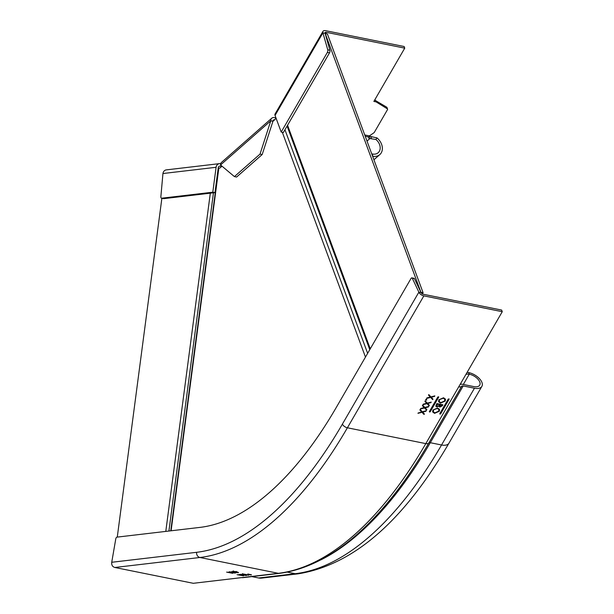 <?xml version="1.0" encoding="UTF-8"?>
<svg xmlns="http://www.w3.org/2000/svg" width="614" height="614" viewBox="0 0 614 614"><rect width="100%" height="100%" fill="white"/><g stroke="black" fill="none" stroke-linecap="round" stroke-linejoin="round"><path stroke-width="0.92" d="M411.887 277.858L414.051 278.296A1.988 0.906 101.4 0 1 414.458 278.679L421.043 292.594A1.988 1.051 -149.9 0 0 423.253 294.244L501.661 310.07L502.267 311.697L425.809 443.615A396.514 181.245 101.4 0 1 278.342 573.315A4.966 4.367 83.3 0 0 279.562 573.361L243.037 577.651A4.966 4.367 -96.7 0 1 241.816 577.597L193.28 583.3L114.872 567.482C112.485 566.783 111.441 565.049 111.733 562.278L196.61 552.308A392.047 179.204 -78.6 0 0 342.42 424.074L418.871 292.157L412.293 278.242A1.988 0.906 -78.6 0 0 411.887 277.858A1.988 0.906 -78.6 0 0 411.012 278.503L336.272 407.458A366.704 167.622 101.4 0 1 199.888 527.403L116.921 537.143A1.988 0.906 -78.6 0 0 116.176 537.795A1.988 0.906 -78.6 0 0 115.747 539.038L111.733 562.278M251.847 576.615L258.663 577.989A11.927 10.492 -96.7 0 0 261.595 578.112L298.12 573.829C353.088 564.995 403.375 521.432 448.98 443.139A11.927 6.309 -149.9 0 1 441.55 444.981A393.536 179.887 101.4 0 1 295.188 573.706A11.927 10.492 83.3 0 0 298.12 573.829M460.055 384.533A4.966 2.633 30.1 0 1 462.588 384.318L473.847 386.59A9.44 4.996 -149.9 0 0 479.726 385.132A9.44 4.996 -149.9 0 0 477.677 378.876A9.44 4.996 -149.9 0 0 469.265 374.202A5.963 4.26 159.7 0 0 465.949 374.363M502.267 311.697L423.86 295.879A4.475 2.364 30.1 0 1 418.871 292.157L421.043 292.594M438.611 396.897L437.843 396.982L429.386 411.572L429.6 412.025L430.245 411.748L438.657 396.782M438.703 397.158L430.245 411.748M449.011 398.993L448.235 399.077L439.777 413.675L440 414.128L440.645 413.844L449.049 398.877M449.103 399.254L440.645 413.844M422.693 405.14L424.819 407.435L428.718 406.43L428.411 406.959L425.157 407.796L426.86 409.63L426.553 410.16L424.512 407.965L420.452 409.001L420.759 408.471L424.174 407.596L422.386 405.67L422.693 405.14M425.763 399.691L426.515 399.369L426.776 399.891L426.024 400.221L425.763 399.691L426.024 400.221L426.676 399.63L426.415 399.108M432.908 410.029L437.636 407.972L439.555 409.4L439.309 411.273L434.551 413.345L432.655 411.917L432.908 410.029M438.833 399.814L443.554 397.757L445.472 399.184L445.234 401.057L440.468 403.129L438.573 401.702L438.833 399.814M438.979 406.476L439.87 407.105L442.318 405.785L442.894 404.795L436.83 403.567L435.817 406.184L436.807 406.928L438.826 406L439.777 406.844L442.671 404.749M438.826 406L436.807 406.928M428.802 394.595L430.928 396.89L434.827 395.884L434.52 396.414L431.266 397.25L432.97 399.092L432.663 399.622L430.621 397.419L426.561 398.463L426.868 397.933L430.284 397.058L428.495 395.124L428.802 394.595M425.195 400.819L427.321 403.114L431.22 402.109L430.913 402.638L427.659 403.475L429.37 405.309L429.063 405.839L427.014 403.636L422.954 404.68L423.261 404.15L426.676 403.275L424.888 401.349L425.195 400.819M420.183 409.461L422.317 411.756L426.216 410.751L425.909 411.28L422.655 412.117L424.358 413.951L424.051 414.481L422.01 412.286L417.95 413.322L421.672 411.917L419.884 409.991L420.183 409.461M458.712 386.851A4.966 2.633 30.1 0 0 461.697 386.244A2.487 1.312 -149.9 0 1 463.186 385.945L474.453 388.217A11.927 6.309 30.1 0 0 481.875 386.375A11.927 6.309 30.1 0 0 479.288 378.477A11.927 6.309 30.1 0 0 468.666 372.575A5.963 4.26 -20.3 0 0 467.054 372.46M233.896 572.256L237.894 572.732L234.218 572.371L235.5 573.015L229.39 571.795L233.236 572.171L231.877 571.504L233.896 572.256M243.581 575.825L240.005 574.673L246.375 575.518L240.45 574.274L244.518 575.095M243.581 575.848L237.081 574.673L242.054 575.479L238.877 574.458L244.51 575.195M251.402 574.727L247.879 574.22M251.379 574.927L248.363 574.666M248.639 575.057L243.19 573.952L242.3 574.059L242.983 574.428M248.616 575.257L242.975 574.527M237.342 571.964L238.57 572.601L233.105 571.312L237.342 571.964M231.117 572.578L235.116 573.062L231.432 572.701L232.714 573.338L226.612 572.125L230.457 572.501L229.091 571.834L231.117 572.578M247.918 573.906L248.401 574.374M248.524 574.144L248.647 574.735L251.118 574.758L249.107 574.259M249.1 574.351L248.647 574.735M245.209 574.374L246.114 574.681M242.353 573.668L243.021 574.136M243.121 573.96L243.267 574.497L245.769 574.566L243.528 574.021M243.512 574.113L243.267 574.497M246.214 574.566L246.352 575.034L248.34 575.088L246.406 574.604M233.159 570.92L233.988 571.411M234.195 571.764L236.144 571.918L233.727 571.296M236.144 571.918L235.638 571.504M429.339 411.687L430.153 411.487M439.739 413.79L440.553 413.583M428.411 406.959L428.426 406.506M425.157 407.796L428.319 406.698M426.553 410.16L426.707 409.469M424.512 407.965L426.461 409.899M420.644 408.671L424.412 407.704M424.174 407.596L422.44 405.57M425.671 399.43L425.924 399.96M439.309 411.273L439.501 409.269M434.551 413.345L439.217 411.012M432.609 411.787L434.451 413.084M433.277 411.649L433.446 409.876L437.275 408.172L438.826 409.423M433.545 410.137L433.315 411.779L434.819 412.892L438.672 411.173L438.872 409.553L437.368 408.433L433.446 409.876M445.234 401.057L445.419 399.054M440.468 403.129L445.135 400.796M438.534 401.571L440.376 402.876M439.194 401.433L439.371 399.66L443.193 397.956L444.743 399.207M439.463 399.921L439.24 401.564L440.737 402.677L444.597 400.957L444.797 399.338L443.293 398.217L439.371 399.66M435.779 406.046L436.707 406.668M436.976 406.207L437.091 403.889L439.44 404.611L438.642 405.854L437.068 406.468L437.183 404.15L439.44 404.611M436.447 405.869L437.068 406.468M440.031 406.384L439.962 404.472L442.003 405.125L440.131 406.645L440.061 404.733L442.003 405.125M439.524 406.069L440.131 406.645M434.52 396.414L434.535 395.961M431.266 397.25L434.428 396.153M432.663 399.622L432.816 398.923M430.621 397.419L432.571 399.361M426.753 398.125L430.521 397.158M430.284 397.058L428.549 395.032M430.913 402.638L430.936 402.185M427.659 403.475L430.821 402.377M429.063 405.839L429.217 405.148M427.014 403.636L428.963 405.578M423.153 404.35L426.922 403.383M426.676 403.275L424.942 401.249M425.909 411.28L425.924 410.827M422.655 412.117L425.809 411.019M424.051 414.481L424.205 413.79M422.01 412.286L423.952 414.22M418.142 412.992L421.91 412.025M421.672 411.917L419.938 409.891M163.477 198.598A1.988 0.906 -78.6 0 0 163.6 198.652A1.988 0.906 -78.6 0 0 163.738 198.652L161.574 198.215A1.988 0.906 101.4 0 1 161.436 198.215A1.988 0.906 101.4 0 1 160.876 196.541L162.948 173.532A4.475 3.937 -96.7 0 1 166.325 169.878L219.459 163.639A4.475 3.937 83.3 0 0 216.082 167.292L162.948 173.532M161.574 198.215L212.805 192.197L216.082 167.292M219.282 166.24L220.242 166.125A1.988 1.75 -96.7 0 0 218.254 167.729L214.969 192.635L163.738 198.652M214.969 192.635L212.805 192.197M220.687 163.708L220.564 163.685A4.475 3.937 83.3 0 0 219.459 163.639M220.242 166.125L221.731 166.425M275.97 117.934L274.404 117.619A4.475 3.408 48.7 0 0 271.726 118.226A4.475 3.408 48.7 0 0 270.782 120.797L272.946 121.234A1.988 1.512 -131.3 0 1 273.368 120.091A1.988 1.512 -131.3 0 1 274.558 119.822L274.696 119.853M369.267 136.208A2.978 1.366 176.1 0 0 369.766 136.339L376.95 137.874L375.906 139.493L369.912 138.541A2.978 1.366 -3.9 0 1 368.392 137.475A2.978 1.366 -3.9 0 1 368.6 136.914A4.49 2.195 -76.5 0 0 369.482 135.901A2.978 2.134 -20.3 0 1 370.027 135.441L374.179 132.609L387.503 109.622A0.99 0.714 159.7 0 0 387.334 108.824L376.052 101.855L373.872 101.417L404.741 48.153L326.333 32.327A1.988 1.051 -149.9 0 0 325.098 32.634A1.988 1.051 -149.9 0 0 325.082 33.286L329.91 50.225L327.746 49.788L322.918 32.849L325.082 33.286M375.906 139.493A9.44 7.199 -131.3 0 1 378.178 152.725A9.44 7.199 -131.3 0 1 372.521 154.014A5.963 2.732 -3.9 0 0 371.739 153.884M369.766 136.339L369.912 138.541L367.011 141.097M404.741 48.153L404.142 46.518L325.727 30.7A4.475 2.364 30.1 0 0 322.949 31.391A4.475 2.364 30.1 0 0 322.918 32.849L275.049 115.44A4.475 2.364 -149.9 0 1 275.08 113.981L322.949 31.391M387.572 109.108L386.966 107.473A0.99 0.714 -20.3 0 0 386.728 107.197L374.655 100.067M375.453 100.228L376.052 101.855M260.021 154.099L270.782 120.797L220.556 164.966L234.425 176.609L260.021 154.099L262.186 154.536L272.946 121.234L274.558 119.822M234.425 176.609L236.59 177.047L262.186 154.536M220.556 164.966A4.475 3.408 -131.3 0 1 221.508 162.395L271.726 118.226M372.598 156.202A5.963 2.732 176.1 0 1 372.675 156.217A11.927 9.095 48.7 0 0 379.82 154.598A11.927 9.095 48.7 0 0 376.95 137.874M281.197 132.056L327.346 52.428L329.511 52.865L283.361 132.494L281.197 132.056L275.049 115.44M327.746 49.788A1.988 0.906 101.4 0 1 327.346 52.428M329.511 52.865A1.988 0.906 -78.6 0 0 329.91 50.225M423.084 292.709L420.92 292.272L325.236 33.555L327.4 33.993L423.084 292.709L422.378 293.929M276.108 118.31L272.885 121.442M222.007 166.187L219.927 168.013L218.837 168.144A2.978 0.391 7.5 0 0 218.484 168.282L170.753 530.826M161.873 198.299L117.274 537.104M468.666 372.575L469.265 374.202L463.324 384.464M461.697 386.244L428.795 443.009A4.966 2.633 -149.9 0 1 425.809 443.615L347.401 427.789L423.86 295.879M474.453 388.217L441.55 444.981L430.291 442.709L463.186 385.945M287.375 572.125L295.188 573.706L258.663 577.989M321.015 559.814A393.536 179.887 -78.6 0 0 430.291 442.709A2.487 1.312 30.1 0 0 428.795 443.009A394.526 180.339 -78.6 0 1 397.411 490.409C359.251 540.182 319.963 567.835 279.562 573.361M196.61 552.308A4.475 3.937 83.3 0 0 199.926 557.489L278.342 573.315L241.816 577.597M342.42 424.074A4.475 2.364 -149.9 0 0 347.401 427.789A396.514 181.245 -78.6 0 1 199.926 557.489L114.872 567.482M412.293 278.242L414.458 278.679M365.215 136.231L368.6 136.914M371.447 136.577L371.286 138.695M369.482 135.901L364.731 134.942M325.581 33.624L326.333 32.327M386.728 107.197L387.334 108.824M372.521 154.014L372.621 156.263M365.468 357.087L282.325 132.286M284.95 129.754L367.64 353.334M287.559 125.248L370.25 348.829M171.099 530.78L218.837 168.144M210.31 193.187L165.788 531.409M213.449 192.819L168.919 531.041M448.98 443.139L481.875 386.375M248.117 574.136L248.071 574.527M242.714 573.883L242.668 574.274M245.823 574.435L245.769 574.827M233.558 571.12L233.512 571.511M236.398 571.457L236.352 571.849M161.436 198.215L163.6 198.652M379.82 154.598L373.918 159.778M369.774 349.642L287.083 126.062"/></g></svg>
